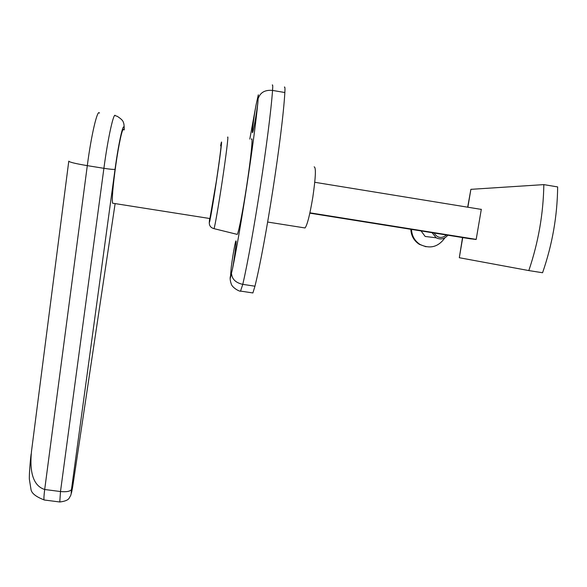 <?xml version="1.0" encoding="UTF-8"?>
<svg xmlns="http://www.w3.org/2000/svg" width="587" height="587" viewBox="0 0 587 587"><rect width="100%" height="100%" fill="white"/><g stroke="black" fill="none" stroke-linecap="round" stroke-linejoin="round"><path stroke-width="0.88" d="M557.65 186.915C557.342 215.994 552.316 244.603 542.571 272.742L528.821 270.578C538.367 242.365 543.371 213.712 543.833 184.619L557.65 186.915M528.821 270.578L459.313 257.722L462.725 237.588M462.527 237.552L459.313 257.722M543.833 184.619L470.891 189.337L467.67 207.182M480.511 209.273L481.318 209.28L476.167 239.496L468.822 238.557M411.502 229.407C411.847 235.923 414.693 240.934 420.035 244.449C430.058 249.24 438.357 247.024 444.939 237.801M410.827 229.297C411.157 235.813 413.996 240.824 419.338 244.339L426.001 246.753M432.076 232.694L436.163 237.794C440.654 239.9 444.55 239.034 447.859 235.211M421.077 230.933L425.171 236.458L431.672 237.251M446.509 234.998C441.615 238.814 437.469 238.153 434.064 233.01M304.367 227.859L305.049 227.961C307.295 224.975 309.877 214.732 312.812 197.225C315.703 177.281 316.151 167.163 314.14 166.869M236.81 234.279L237.265 234.396C238.593 232.687 242.908 210.733 246.657 186.079C250.935 158.27 253.188 135.509 251.427 139.207M230.368 277.908L231.256 267.144C232.701 255.815 235.372 240.875 235.959 240.912L236.003 240.912C236.649 240.714 234.565 257.414 232.503 268.875L230.368 277.908M252.542 132.603C251.676 134.012 253.804 117.297 256.035 105.022L258.317 94.815L257.92 102.153C256.666 112.741 253.562 130.541 252.674 132.346L252.542 132.603M113.115 203.278L112.587 203.197C111.824 199.088 112.887 186.453 115.778 165.277C118.787 143.998 122.602 126.748 123.512 129.778M220.881 145.833C221.695 143.118 219.487 160.464 216.31 181.5L209.904 218.533M72.729 486.462L115.125 203.594L72.729 486.462C71.298 494.54 70.88 495.545 71.475 489.485C70.213 491.414 66.551 492.104 60.498 491.539L59.771 501.98L44.113 499.977C43.746 498.943 43.937 495.45 44.693 489.499C33.679 485.97 29.284 473.217 31.507 451.227L68.767 161.256M309.833 213.162L471.236 238.946M309.907 212.81L476.189 239.379M314.764 182.286L481.296 209.405M252.476 292.884L252.894 292.95L254.956 286.207C265.654 243.011 282.347 135.252 284.856 92.526C285.121 88.299 284.959 86.494 284.372 87.111M240.538 291.086L242.783 284.357C235.901 282.824 232.166 279.361 231.572 273.96M258.383 98.044C260.511 92.291 265.236 89.752 272.551 90.42C269.44 133.095 252.828 241.015 242.783 284.357L254.956 286.207M467.861 207.218L470.891 189.337M213.785 228.607L214.02 228.651C214.842 226.898 218.525 205.773 222.084 182.175C226.112 155.548 228.761 133.792 227.602 137.365M220.631 145.796C222.987 133.352 220.712 152.855 216.398 181.42C211.988 210.814 208.202 231.351 209.654 218.496M60.028 502.01L59.771 501.98C64.981 501.371 68.158 500.051 69.281 498.011L70.829 495.179L72.759 486.278M124.268 129.903C124.209 125.493 123.879 122.954 123.292 122.287C123.131 120.775 121.091 118.772 117.18 116.263L115.368 115.756C113.856 111.222 107.92 137.894 103.899 168.315C110.231 169.283 113.951 169.606 115.045 169.283C118.868 140.741 124.136 118.515 124.173 129.888M68.782 161.139C69.281 162.144 75.452 163.648 87.302 165.644L103.899 168.315L60.498 491.539L44.693 489.499L87.302 165.644C91.234 135.164 97.537 108.5 99.452 113.115M71.475 489.485L115.045 169.283M284.856 92.526L272.551 90.42C272.874 86.201 272.779 84.403 272.265 85.034M257.92 102.153C254.149 141.386 240.817 228.629 232.503 268.875M231.256 267.144L231.205 267.599M249.805 139.075L256.035 105.022M419.338 244.339L420.035 244.449M425.171 236.458L436.163 237.794M209.39 221.372C208.855 225.247 210.403 227.675 214.02 228.651L237.265 234.396M210.058 218.562L112.587 203.197M44.076 499.889C36.071 496.8 31.727 493.403 31.038 489.697L29.365 479.249C29.071 474.685 30.473 458.176 31.155 453.949M230.309 276.587C229.928 278.583 230.243 281.034 231.249 283.947C232.232 287.769 239.944 291.944 240.883 291.137L252.894 292.95M267.665 222.047L305.049 227.961"/></g></svg>
